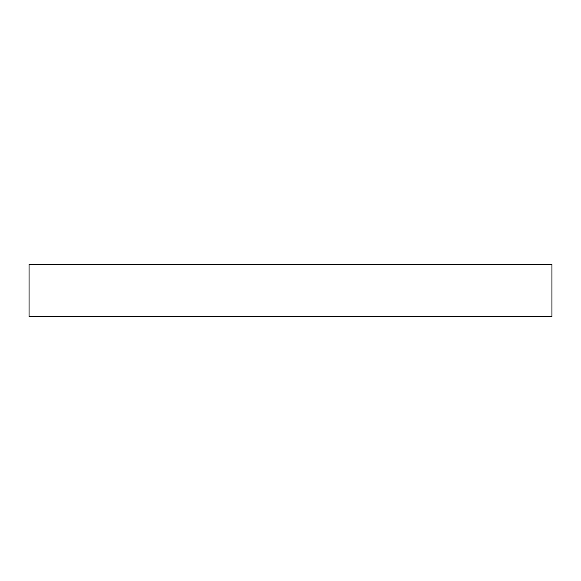 <?xml version="1.0" encoding="UTF-8"?>
<svg xmlns="http://www.w3.org/2000/svg" width="581" height="581" viewBox="0 0 581 581"><rect width="100%" height="100%" fill="white"/><g stroke="black" fill="none" stroke-linecap="round" stroke-linejoin="round"><path stroke-width="0.87" d="M29.05 264.355L29.05 316.645L551.95 316.645L551.95 264.355L29.05 264.355L29.05 316.645L551.95 316.645L551.95 264.355L29.05 264.355"/></g></svg>
